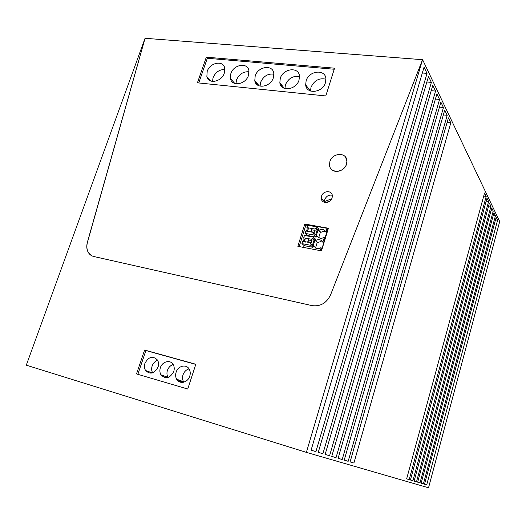 <?xml version="1.0" encoding="UTF-8"?>
<svg xmlns="http://www.w3.org/2000/svg" width="526" height="526" viewBox="0 0 526 526"><rect width="100%" height="100%" fill="white"/><g stroke="black" fill="none" stroke-linecap="round" stroke-linejoin="round"><path stroke-width="0.79" d="M88.401 252.519L88.315 252.473C86.659 249.541 86.349 246.142 87.382 242.262L145.077 38.22L87.467 242.308C86.435 246.188 86.744 249.587 88.401 252.519L91.78 255.774M422.529 59.688L145.15 38.293M331.143 168.945C334.891 173.928 344.793 170.832 346.581 164.046L346.963 161.068L345.464 156.978M321.491 250.863L328.408 228.238L304.797 224.03L297.847 246.319L321.491 250.863M332.097 197.914L332.34 195.803C332.143 190.064 323.036 190.451 321.537 196.218L321.301 198.447C321.577 204.081 330.604 203.674 332.097 197.914M325.791 95.956L197.414 82.819L206.317 57.17L334.562 68.183L325.791 95.956M88.315 252.473C89.624 254.61 91.478 255.965 93.871 256.537L312.056 305.626C320.387 306.704 326.554 303.127 330.565 294.895L422.562 59.616L499.7 221.545L428.532 487.78L306.382 452.367L422.562 59.616M346.529 163.981L346.917 161.009C346.871 151.896 332.235 152.547 329.874 161.653L329.5 164.901C329.73 173.758 344.175 173.067 346.529 163.981M301.917 243.623L302.654 241.243L303.502 240.921L304.048 239.166L303.726 237.798L304.462 235.431L313.233 237.055L312.819 238.403L314.864 240.27L313.167 245.773L311.109 243.932L310.688 245.294L301.917 243.623L304.258 245.662L312.99 247.332L313.305 246.306L313.858 246.411L316.902 248.548L318.598 248.581L320.86 247.746L322.09 248.463L324.943 238.153L324.003 237.469L321.748 238.311L320.051 238.291L317.007 236.187L316.455 236.082L316.139 237.101L307.414 235.49L305.1 233.386L305.83 231.019L306.671 230.71L307.217 228.968L306.901 227.587L307.631 225.227L316.402 226.798L315.988 228.139L318.006 230.066L316.317 235.543L314.285 233.649L313.871 234.997L316.139 237.101M302.654 241.243L310.59 242.742L311.425 242.414L311.971 240.652L311.977 238.245L312.819 238.403M310.59 242.742L310.268 243.775L311.109 243.932M303.502 240.921L304.521 241.112L304.376 241.572M304.048 239.166L305.067 239.356L304.521 241.112L305.645 242.124M303.726 237.798L305.448 238.12L305.067 239.356M305.448 238.12L311.662 239.277M315.508 248.042L317.244 242.414L315.107 240.461L315.508 239.146L313.233 237.055M303.568 247.417L304.14 245.563M307.131 235.924L307.296 235.385M310.301 225.707L310.412 225.338L327.106 228.317L326.074 231.67L326.731 232.314L327.757 228.961L327.106 228.317M320.275 250.632L321.136 247.799M315.107 240.461L315.659 240.56C317.572 239.461 319.394 239.383 321.13 240.323L322.938 241.921L324.286 237.522M318.664 237.791L320.36 232.275L318.25 230.256L318.651 228.955L316.402 226.798M318.25 230.256L318.802 230.362C320.709 229.257 322.53 229.172 324.266 230.099L326.074 231.67M312.99 247.332L310.688 245.294M311.977 238.245L314.029 240.119L312.47 245.155M306.48 241.967L308.032 241.769L311.425 242.414M308.032 241.769L308.578 240.014L311.971 240.652M307.552 238.515L308.578 240.014M314.029 240.119L314.864 240.27M299.189 246.576L305.889 225.049L304.797 224.03M305.889 225.049L307.592 225.358M327.757 228.961L328.165 229.034M326.909 232.702L325.798 231.624M324.943 238.153L326.731 232.314M320.36 232.275L320.913 232.374L318.802 230.362M320.913 232.374C322.76 231.302 324.535 231.197 326.238 232.058M305.1 233.386L313.871 234.997M322.938 241.921L323.602 242.539M323.786 242.92L322.655 241.868M317.244 242.414L317.796 242.519L315.659 240.56M317.796 242.519L320.393 241.644L322.918 242.118M321.084 250.784L321.807 248.41M305.83 231.019L313.766 232.466L314.594 232.157L315.146 227.995L315.988 228.139M313.766 232.466L313.443 233.498L314.285 233.649M306.901 227.587L314.831 229.02M315.146 227.995L317.171 229.915L318.006 230.066M317.171 229.915L315.633 234.905M306.671 230.71L307.69 230.894L307.559 231.335M307.217 228.968L308.236 229.152L307.69 230.894M308.624 227.903L308.236 229.152M309.656 231.716L314.594 232.157M311.201 231.539L311.747 229.803L315.133 230.401M310.721 228.277L311.74 229.783M426.704 484.887L424.515 484.229L496.176 217.218L497.609 220.203L426.704 484.887L424.521 484.209M423.404 483.894L421.148 483.216L493.973 212.642L495.446 215.706L423.404 483.894L421.148 483.197M420.004 482.875L417.677 482.178L491.718 207.941L493.23 211.09L420.004 482.875L417.683 482.158M416.5 481.823L414.107 481.106L489.39 203.108L490.949 206.343L416.5 481.823L414.113 481.086M412.897 480.744L410.431 480.001L487.004 198.138L488.601 201.465L412.897 480.744L410.438 479.982M409.182 479.627L406.644 478.864L484.545 193.029L486.195 196.454L409.182 479.627L406.651 478.844M353.899 463.038L350.099 461.894L448.408 117.857L450.808 122.841L353.899 463.038L350.112 461.867M348.166 461.315L344.221 460.132L444.707 110.158L447.192 115.319L348.166 461.315L344.228 460.099M342.209 459.527L338.113 458.297L440.873 102.175L443.444 107.528L342.209 459.527L338.119 458.264M336.022 457.673L331.755 456.39L436.902 93.911L439.565 99.453L336.022 457.673L331.768 456.358M329.585 455.74L325.147 454.405L432.773 85.33L435.541 91.083L329.585 455.74L325.16 454.372M315.909 451.637L311.09 450.19L424.048 67.177L427.033 73.384L315.909 451.637L311.103 450.151M322.885 453.728L318.263 452.34L428.493 76.428L431.366 82.398L322.885 453.728L318.276 452.301M311.622 229.546L310.991 231.571M308.453 239.777L307.822 241.815M306.382 452.367L26.3 365.182L145.077 38.22M136.517 373.927L144.604 350.027L195.823 364.255L187.749 389.03L136.517 373.927M497.609 220.203L495.466 219.861M495.446 215.706L493.243 215.364M493.23 211.09L490.962 210.742M490.949 206.343L488.615 205.988M488.601 201.465L486.195 201.11M486.195 196.454L483.71 196.086M450.808 122.841L447.1 122.433M447.192 115.319L443.346 114.911M443.444 107.528L439.447 107.12M439.565 99.453L435.41 99.046M435.541 91.083L431.215 90.676M427.033 73.384L422.339 72.989M431.366 82.398L426.862 81.997M137.858 374.321L145.893 350.54L144.604 350.027M145.893 350.54L195.777 364.4M256.754 84.397L257.786 84.495M233.189 81.662L232.985 82.28L233.866 82.411M144.939 363.308C144.098 365.984 144.308 368.384 145.571 370.495C150.206 374.86 154.361 373.716 158.043 367.056C158.845 364.485 158.674 362.164 157.53 360.1C152.908 355.504 148.713 356.569 144.939 363.308M160.371 367.727C159.562 370.337 159.753 372.704 160.943 374.821C165.67 379.463 169.937 378.372 173.744 371.553C174.514 369.048 174.369 366.767 173.291 364.709C170.621 359.33 162.251 361.316 160.371 367.727M176.118 372.23C175.336 374.775 175.506 377.096 176.624 379.207C179.353 384.618 187.887 382.665 189.761 376.136C190.504 373.716 190.379 371.481 189.373 369.436C186.756 363.749 178.025 365.629 176.118 372.23M255.728 83.121L256.826 83.233L256.517 84.153M165.032 377.688L165.282 376.932L167.577 377.602M167.301 377.661L165.282 376.932M177.591 380.515L180.208 381.435M179.997 382.08L180.26 381.291L183.515 382.244M183.107 382.323L180.26 381.291M157.616 360.257C155.025 361.198 153.197 363.104 152.139 365.984C151.35 368.509 151.514 370.797 152.639 372.849M173.185 364.518C170.45 365.419 168.53 367.365 167.426 370.37C166.63 372.947 166.827 375.281 168.011 377.372L168.07 377.464M189.058 368.877C186.178 369.719 184.166 371.711 183.015 374.841C182.246 377.346 182.423 379.64 183.535 381.718L183.817 382.165M306.513 85.929L306.198 86.915M281.818 85.186L281.443 86.343M257.858 84.272L257.589 85.081M180.056 381.909L178.912 381.58M332.254 195.231C328.763 194.659 326.258 196.126 324.746 199.63L324.489 201.524L325.469 202.563M331.768 198.769L324.489 201.524M330.137 200.932L325.765 202.582M198.743 82.957L207.31 58.261L334.227 69.241M207.185 71.431L206.856 76.645C208.408 84.548 221.722 81.892 224.339 73.055L224.701 68.078C223.267 59.925 209.815 62.581 207.185 71.431M230.835 73.666L230.473 78.637C231.821 86.981 245.839 84.508 248.496 75.343L248.89 70.629C247.674 62.015 233.498 64.494 230.835 73.666M255.182 75.974L254.788 80.662C255.906 89.473 270.68 87.217 273.382 77.697L273.803 73.285C272.836 64.192 257.891 66.447 255.182 75.974M280.273 78.348L279.845 82.72C280.68 92.024 296.283 90.018 299.024 80.123L299.465 76.046C298.807 66.447 283.014 68.446 280.273 78.348M306.125 80.794L305.678 84.817C306.178 94.634 322.675 92.924 325.456 82.628L325.916 78.92C325.607 68.788 308.907 70.491 306.125 80.794M207.31 58.261L206.317 57.17M224.891 69.517C219.467 69.425 215.522 72.161 213.056 77.71L212.517 81.431M249.028 71.786C243.295 71.404 239.106 74.153 236.476 80.011L235.957 83.772M273.888 74.146C267.833 73.449 263.401 76.191 260.58 82.385L260.087 86.159M299.511 76.618C293.127 75.553 288.419 78.282 285.408 84.817L284.928 88.578M325.929 79.202C319.203 77.723 314.219 80.432 310.984 87.329L310.524 91.031M325.732 231.519L324.266 230.099M322.464 241.565L321.13 240.323M308.749 231.874L307.69 230.901M152.369 372.934L145.571 370.495M168.011 377.372L160.943 374.821M183.535 381.718L176.624 379.207M325.16 202.523L321.301 198.447M211.11 81.149L206.856 76.645M234.846 83.502L230.473 78.637M259.272 85.922L254.788 80.662M284.402 88.401L279.845 82.72M310.268 90.932L305.678 84.817"/></g></svg>
